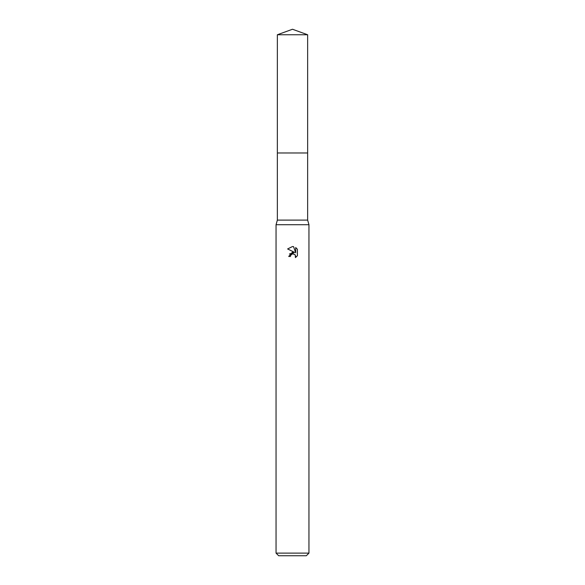 <?xml version="1.0" encoding="UTF-8"?>
<svg xmlns="http://www.w3.org/2000/svg" width="585" height="585" viewBox="0 0 585 585"><rect width="100%" height="100%" fill="white"/><g stroke="black" fill="none" stroke-linecap="round" stroke-linejoin="round"><path stroke-width="0.88" d="M277.363 34.756L307.637 34.756L292.5 29.25L277.363 34.756L277.356 152.977L307.637 152.977L307.637 220.106L308.953 224.713L308.953 553.117L276.047 553.117L278.679 555.75L306.321 555.75L308.953 553.117M307.637 34.756L307.644 152.977L277.356 152.977L277.363 220.106L307.637 220.106M277.363 220.106L276.047 224.713L308.953 224.713M292.5 253.875L290.723 255.265L290.445 256.457L288.712 256.457L292.5 252.135L294.599 252.391L287.608 248.947L292.5 246.534L293.56 246.651L295.696 252.793L295.696 247.535L297.385 249.247L297.392 255.733L295.425 257.619L295.703 256.442L294.935 254.585L292.58 253.861M290.445 256.457L290.621 255.499M295.249 254.965L295.425 257.619L297.385 255.733M294.599 252.391L289.495 253.948M290.723 255.265L291.791 254.146M292.069 254.014L292.434 253.897M292.595 253.861L293.845 253.934M297.385 249.247L295.696 247.535M293.56 246.651L292.69 246.541M292.5 246.534L287.615 248.947M276.047 224.713L276.047 553.117"/></g></svg>
